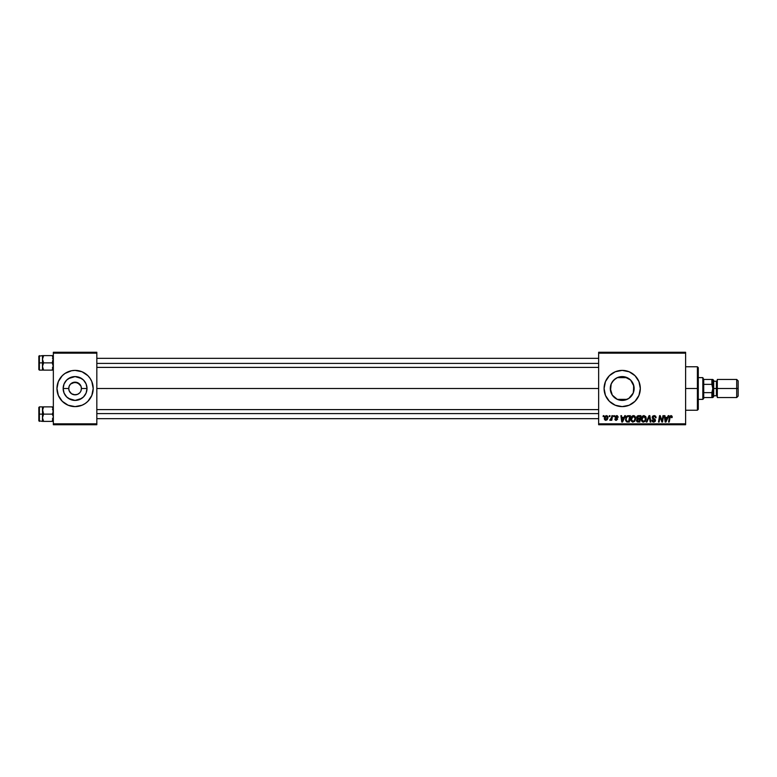 <?xml version="1.0" encoding="UTF-8"?>
<svg xmlns="http://www.w3.org/2000/svg" width="777" height="777" viewBox="0 0 777 777"><rect width="100%" height="100%" fill="white"/><g stroke="black" fill="none" stroke-linecap="round" stroke-linejoin="round"><path stroke-width="1.17" d="M70.6 392.987L69.221 390.928L71.542 393.754M75.087 394.842L71.562 393.774L74.252 394.784L77.506 394.357L75.913 394.784M58.353 395.435A18.114 18.114 0 0 0 62.267 401.301L68.153 405.235L75.087 406.614A18.114 18.114 0 0 1 58.353 395.435A18.114 18.114 0 0 0 85.14 403.574L87.898 401.311A18.114 18.114 0 0 0 91.822 395.435L93.201 388.5A18.114 18.114 0 0 1 75.087 406.614A18.114 18.114 0 0 1 56.964 388.5A18.114 18.114 0 0 0 58.343 395.425A18.114 18.114 0 0 1 58.343 381.575A18.114 18.114 0 0 0 58.343 395.425L62.277 401.311A18.114 18.114 0 0 0 75.068 406.614L82.012 405.235L85.149 403.564A18.114 18.114 0 0 1 75.097 406.614A18.114 18.114 0 0 0 85.14 403.574M58.353 381.565A18.114 18.114 0 0 1 75.068 370.386A18.114 18.114 0 0 0 58.353 381.565A18.114 18.114 0 0 1 62.267 375.699L58.343 381.565L56.964 388.5L58.343 395.435L57.313 392.035M627.097 399.368L617.307 399.368A11.917 11.917 0 0 0 620.444 400.291L622.659 400.408A11.917 11.917 0 0 0 624.795 400.136A11.917 11.917 0 0 0 624.815 400.126A11.917 11.917 0 0 0 626.845 399.485A11.917 11.917 0 0 0 626.854 399.475A11.917 11.917 0 0 0 627.097 399.368L617.307 399.368L612.295 395.124L610.285 388.5L610.508 390.792M69.221 390.928L68.745 388.5A6.342 6.342 0 0 0 75.087 394.842A6.342 6.342 0 0 0 81.42 388.5L87.005 388.5A11.917 11.917 0 0 1 75.087 400.417A11.917 11.917 0 0 1 63.16 388.5L68.745 388.5L69.221 386.072L70.6 384.013L75.087 382.158L79.565 384.013L80.944 386.072L81.42 388.5A6.342 6.342 0 0 1 75.087 394.842A6.342 6.342 0 0 1 68.745 388.5A6.342 6.342 0 0 1 75.087 382.158A6.342 6.342 0 0 1 81.42 388.5L80.944 390.928M85.159 403.554A18.114 18.114 0 0 0 87.888 401.32L91.822 395.435A18.114 18.114 0 0 1 85.159 403.554A18.114 18.114 0 0 0 92.055 394.842A18.114 18.114 0 0 1 91.822 395.425M633.381 384.362L634.129 388.5A11.917 11.917 0 0 1 622.202 400.417A11.917 11.917 0 0 1 610.285 388.5L610.499 386.227M630.798 396.756L632.439 394.609M622.222 400.417L627.797 399.028M615.666 398.475L617.977 399.65M612.15 394.901L610.479 390.676L612.257 395.066M611.994 394.658L612.694 395.687M622.212 406.614A18.114 18.114 0 0 0 640.316 388.5A18.114 18.114 0 0 1 622.202 406.614A18.114 18.114 0 0 1 604.088 388.5A18.114 18.114 0 0 0 609.382 401.301M609.401 401.32A18.114 18.114 0 0 0 622.192 406.614L629.137 405.235L635.013 401.311L638.937 395.435L640.316 388.5L638.937 381.565L635.013 375.689L629.137 371.765L622.202 370.386L615.267 371.765L609.391 375.689L605.468 381.565L604.088 388.5L605.468 395.435L609.391 401.311L615.267 405.235L622.202 406.614M96.824 388.5L598.649 388.5L96.824 388.5M632.429 382.381L633.614 385.062L633.935 390.617M610.499 390.763L611.188 383.935L613.772 380.07L617.637 377.486L624.533 376.806L630.633 380.07L633.896 386.179L633.216 393.065L628.826 398.416L624.533 400.194L619.881 400.194L621.95 400.417M617.084 399.261L616.006 398.688M628.758 398.455L624.271 400.242M624.825 400.126L622.639 400.417M631.924 395.396L631.157 396.377M611.14 384.071L610.285 388.5A11.917 11.917 0 0 1 622.202 376.583A11.917 11.917 0 0 1 634.129 388.5L633.614 388.5L633.381 392.647M633.07 393.405L632.828 393.92M79.565 392.987L77.506 394.357M598.649 424.737L685.615 424.737L685.615 423.824L598.649 423.824L598.649 353.176L685.615 353.176L685.615 423.824L685.615 352.263L598.649 352.263L685.615 352.263L685.615 353.176L598.649 353.176L598.649 352.263L598.649 423.824L685.615 423.824L685.615 424.737L598.649 424.737L598.649 423.824L598.649 424.737M613.801 415.676L613.655 416.579L614.325 416.579L614.461 415.676L613.801 415.676L614.461 415.676L613.801 415.676L613.655 416.579L614.325 416.579L614.461 415.676L614.325 416.579L613.655 416.579L613.801 415.676M609.362 415.676L609.207 416.579L609.877 416.579L610.013 415.676L609.207 416.579L609.877 416.579L610.013 415.676L609.877 416.579L609.207 416.579L609.362 415.676M633.449 415.588L631.75 416.355L630.72 418.638L630.943 420.745L632.624 422.086L634.576 421.348L635.586 419.085L635.168 416.589L633.449 415.588C631.594 416.035 630.671 417.259 630.681 419.279L632.876 422.096L634.76 421.144L635.625 418.337L633.449 415.588M624.786 415.676L624.009 417.404L621.755 417.404L621.542 415.676L620.881 415.676L621.755 422.018L622.552 422.018L625.504 415.676L624.786 415.676L625.504 415.676L624.786 415.676L624.009 417.404L621.755 417.404L621.542 415.676L620.881 415.676L621.755 422.018L622.552 422.018L625.504 415.676L622.552 422.018L621.755 422.018L620.881 415.676L621.542 415.676M638.354 415.676L636.664 416.919L637.325 418.929L636.489 420.92L637.325 421.911L639.821 422.018L640.899 415.676L638.354 415.676L640.899 415.676L638.354 415.676L636.528 417.647L637.325 418.929L636.45 420.474L637.325 421.911L639.821 422.018L640.899 415.676L639.821 422.018L637.325 421.911L636.45 420.474L637.237 418.881M646.959 422.018L646.25 422.018L649.018 415.676L646.25 422.018L646.959 422.018L649.339 416.579L650.164 422.018L650.835 422.018L649.863 415.676L649.018 415.676L649.863 415.676L649.018 415.676L646.25 422.018L646.959 422.018L649.339 416.579L650.164 422.018L650.835 422.018L649.863 415.676L650.835 422.018L650.164 422.018M672.192 416.987L671.425 415.676L669.774 416.151L668.56 422.018L669.22 422.018L670.308 416.569L671.134 416.385L671.474 417.647L672.134 417.57L670.891 415.588L669.337 417.366L668.56 422.018L669.22 422.018L669.988 417.531L670.852 416.336L671.474 417.647L672.134 417.57L671.474 417.647L670.745 416.336M659.799 418.298L659.149 422.018L658.478 422.018L659.556 415.676L660.246 415.676L662.072 421.047L662.956 415.676L662.072 421.047L660.246 415.676L659.556 415.676L658.478 422.018L659.149 422.018L660.032 416.637L661.849 422.018L662.538 422.018L663.626 415.676L662.956 415.676L663.626 415.676L662.956 415.676L662.072 421.047L660.246 415.676L659.556 415.676L658.478 422.018L659.149 422.018L660.032 416.637L661.849 422.018L662.538 422.018L663.626 415.676L662.538 422.018L661.849 422.018M668.181 415.676L667.404 417.404L665.151 417.404L664.947 415.676L664.277 415.676L665.151 422.018L665.957 422.018L668.9 415.676L668.181 415.676L668.9 415.676L668.181 415.676L667.404 417.404L665.151 417.404L664.947 415.676L664.277 415.676L665.151 422.018L665.957 422.018L668.9 415.676L665.957 422.018L665.151 422.018L664.277 415.676L664.947 415.676M656.128 417.735L655.477 417.812L656.128 417.735L654.166 415.588L652.758 416.093L652.35 418.308L654.817 420.454L653.486 421.338L651.845 420.124L652.369 421.59L654.04 422.076L655.361 421.095L655.283 419.629L652.845 417.54L654.292 416.336L656.128 417.735L655.681 416.171L654.38 415.598M643.987 415.588L642.297 416.355L641.268 418.638L641.724 421.183L643.162 422.086L645.114 421.348L646.124 419.085L645.706 416.589L643.987 415.588C642.132 416.035 641.21 417.259 641.229 419.279L643.414 422.096L645.298 421.144L646.163 418.337L643.987 415.588M618.249 417.152L617.297 415.685L615.403 416.132L615.199 417.385L617.006 419.289L616.326 419.794L615.452 418.89L614.821 419.259L616.151 420.367L617.676 419.056L615.85 416.569L616.889 416.19L617.589 417.317L618.249 417.152L616.676 415.588L615.122 416.928L616.948 418.784L616.326 419.794L614.792 418.968L616.297 420.367L617.676 419.056L615.782 416.88L616.647 416.171L617.589 417.113M627.33 415.88L628.476 415.676L626.981 416.064L625.961 417.317L625.65 420.571L626.709 421.872L629.283 422.018L630.361 415.676L627.457 415.831L625.495 419.425L626.893 421.93L629.283 422.018L630.361 415.676L629.283 422.018L626.709 421.872M606.39 415.588L605.05 416.239L604.36 417.958L604.681 419.765L605.701 420.357L607.245 419.716L607.935 417.929L607.575 416.151L606.39 415.588L604.331 418.444L605.875 420.367L607.954 417.434L606.39 415.588M611.897 415.676L611.237 418.764L609.77 420.202L611.285 419.337L611.12 420.289L611.79 420.289L612.567 415.676L611.897 415.676L612.567 415.676L611.897 415.676L611.567 417.521L609.77 420.202L611.285 419.337L611.12 420.289L611.79 420.289L612.567 415.676L611.79 420.289L611.12 420.289M603.263 415.676L603.107 416.579L603.787 416.579L603.923 415.676L603.263 415.676L603.923 415.676L603.263 415.676L603.107 416.579L603.787 416.579L603.923 415.676L603.787 416.579L603.107 416.579L603.263 415.676M627.097 377.632L617.307 377.632L627.097 377.632A11.917 11.917 0 0 0 622.649 376.583L620.444 376.709A11.917 11.917 0 0 0 617.307 377.632L622.639 376.583L628.758 378.545M631.157 380.623L633.061 383.585M629.545 379.108L630.477 379.914M626.505 377.379L627.787 377.972M624.271 376.758L624.795 376.864M616.006 378.321L617.084 377.739M614.238 379.632L615.141 378.894M612.694 381.313L613.5 380.361M611.072 384.236L612.15 382.09M633.935 386.383L634.129 388.5L633.614 388.5L633.614 385.062M80.944 386.072L77.506 382.643L72.659 382.643M76.321 382.284L74.252 382.216M53.341 424.737L96.824 424.737L96.824 423.824L53.341 423.824L53.341 353.176L96.824 353.176L96.824 423.824L96.824 352.263L53.341 352.263L96.824 352.263L96.824 353.176L53.341 353.176L53.341 352.263L53.341 423.824L96.824 423.824L96.824 424.737L53.341 424.737L53.341 423.824L53.341 424.737M56.964 388.5A18.114 18.114 0 0 1 75.087 370.386A18.114 18.114 0 0 1 93.201 388.5L91.822 381.565L90.142 378.438L87.898 375.689L82.012 371.765L75.087 370.386L71.552 370.736L65.015 373.436L62.277 375.689A18.114 18.114 0 0 1 85.14 373.426A18.114 18.114 0 0 0 75.097 370.386A18.114 18.114 0 0 1 85.14 373.426M609.382 375.699A18.114 18.114 0 0 0 604.088 388.5A18.114 18.114 0 0 1 622.202 370.386A18.114 18.114 0 0 1 640.316 388.5A18.114 18.114 0 0 0 622.212 370.386M622.192 370.386A18.114 18.114 0 0 0 609.401 375.68M618.667 370.736L615.267 371.765M615.267 405.235L618.667 406.264M615.549 378.613L612.257 381.934M619.929 376.796L617.696 377.467M618.346 377.224L616.433 378.069M631.041 380.497L628.69 378.496M93.201 388.5A18.114 18.114 0 0 0 85.159 373.446A18.114 18.114 0 0 1 92.055 382.158A18.114 18.114 0 0 0 85.159 373.446M92.851 384.965L91.822 381.565M63.16 388.5L64.073 383.935L66.657 380.07L70.522 377.486L75.087 376.583L79.642 377.486L83.508 380.07L86.101 383.935L87.005 388.5L86.101 393.065L83.508 396.93L79.642 399.514L75.087 400.417L70.522 399.514L66.657 396.93L64.073 393.065L63.16 388.5A11.917 11.917 0 0 1 75.087 376.583A11.917 11.917 0 0 1 87.005 388.5L81.42 388.5A6.342 6.342 0 0 0 75.087 382.158A6.342 6.342 0 0 0 68.745 388.5L63.16 388.5M69.813 384.974L69.221 386.072M660.984 419.629L660.45 418.133M665.471 419.745L665.248 418.143L665.646 421.319L666.171 420.027L665.646 421.319L665.471 419.745L665.578 420.532M666.171 420.027L667.045 418.143L665.248 418.143L667.045 418.143L665.646 421.319M671.493 417.511L670.852 416.336L669.988 417.531L669.22 422.018L668.56 422.018L669.366 417.21M671.493 416.812L671.474 417.647L670.852 416.336L670.065 417.094M671.532 417.103L670.852 416.336M672.008 416.161L672.173 416.725M655.205 416.744L654.127 416.336L655.302 416.88L655.477 417.812M652.835 417.395L654.127 416.336L652.835 417.395L653.107 418.055M653.933 418.57L655.477 420.415L653.69 418.434M651.845 420.26L653.7 422.096L655.477 420.415M655.448 420.755L655.196 421.396M653.7 422.096L652.971 421.979M652.505 420.056L651.845 420.124L652.593 420.668M652.505 420.202L653.923 421.348M653.486 421.338L654.817 420.454L653.719 421.357L654.817 420.454L654.011 419.541M653.719 421.357L654.817 420.454L653.428 419.23L654.817 420.454L653.603 421.348M654.166 415.588L652.175 417.453L653.428 419.23M652.253 416.899L652.865 416.006M649.562 418.24L649.339 416.579L648.805 417.871L649.339 416.579M648.95 417.521L649.203 416.909M645.881 416.909L646.134 417.841M643.152 422.086L642.657 421.95M641.336 420.26L641.229 419.522M642.297 416.346L643.366 415.685M645.473 418.92L644.784 420.648L643.638 421.348M642.472 420.969L641.928 419.901M644.784 420.648L643.434 421.357L644.784 420.648L643.434 421.357L641.889 419.347L643.939 416.336L645.473 418.939M645.318 419.648L644.968 420.406M638.199 422.018L637.325 421.911M637.218 418.988L636.528 417.647M637.043 416.278L637.985 415.714M638.218 416.453L637.189 417.667L639.743 418.56L640.102 416.414L638.218 416.453L640.102 416.414L639.743 418.56L637.189 417.667L638.869 416.414L638.043 416.491L637.247 418.045M637.771 421.26L637.111 420.444L637.771 421.26L639.286 421.27L637.111 420.444L637.587 419.483L637.111 420.444M638.548 419.298L639.617 419.298L639.286 421.27L639.617 419.298L637.47 419.561M637.257 418.084L638.344 418.56M637.218 417.414L638.043 416.491M617.589 417.22L616.647 416.171L615.918 417.278L617.676 419.056L615.782 416.88L616.763 416.171M617.385 416.511L616.647 416.171M614.792 418.968L615.501 419.23M615.452 418.89L616.326 419.794L617.016 419.162L615.122 416.928M615.976 419.735L617.016 419.162L615.908 418.094M617.016 419.162L616.326 419.794L617.016 419.162L616.326 419.794L617.016 419.162L616.404 418.376L616.948 418.784M615.724 420.289L615.219 420.007M622.076 419.745L621.853 418.143L622.241 421.319L622.775 420.027L622.241 421.319L622.076 419.745L622.173 420.532M622.775 420.027L623.649 418.143L621.853 418.143L623.649 418.143L622.241 421.319M627.505 422.008L626.99 421.96M627.709 422.018L626.893 421.93L627.709 422.018M625.757 417.822L625.961 417.317L625.757 417.822M625.961 417.317L626.379 416.637M627.457 415.831L628.476 415.676L627.457 415.831M626.738 421.047L626.155 419.463C626.116 417.589 626.971 416.579 628.719 416.414L629.564 416.414L628.739 421.27L627.573 421.27M626.194 418.813L626.942 417.045L628.224 416.443M626.952 421.163L627.787 421.27L626.952 421.163M628.156 416.453L627.486 416.627M627.117 416.87L626.65 417.463M634.168 415.724L634.867 416.2M630.788 420.27L630.71 419.784M631.06 417.414L631.361 416.851M634.935 418.92L634.236 420.648L633.09 421.348M631.934 420.969L631.39 419.901M633.954 420.94L632.896 421.357L634.236 420.648L632.896 421.357L631.342 419.347L633.401 416.336L634.945 417.948M634.78 419.648L634.43 420.406M634.887 417.608L634.935 418.929M607.371 415.948L607.779 416.501M607.75 416.443L607.935 417.094M604.467 419.327L604.351 418.784M605.302 419.512L605.011 418.084L606.079 419.774L604.992 418.444L606.381 416.171L607.303 417.502L605.905 419.794M605.128 417.521L605.497 416.725M607.128 418.58L606.701 419.405M606.575 419.531L605.992 419.784M607.303 417.502L606.381 416.171M611.198 419.502L610.217 420.367L610.032 419.483L610.508 419.609M611.285 419.337L609.77 420.202M610.363 419.629L611.431 418.162M643.434 421.357L642.764 421.183M637.927 418.531L637.363 418.259M628.719 416.414L629.564 416.414L628.739 421.27L627.787 421.27M632.896 421.357L632.216 421.183M606.604 416.2L607.216 416.86M68.463 398.416L75.087 400.417L81.702 398.416M81.702 378.584L75.087 376.583L68.463 378.584M64.986 394.842L66.657 396.93M75.087 382.158L75.913 382.216M697.387 388.5L698.29 388.5L698.29 367.667L698.29 409.333L698.29 388.5L697.387 388.5L697.387 366.763L697.387 388.5L685.615 388.5L697.387 388.5L697.387 410.237L697.387 388.5M42.56 360.198L42.473 362.869L43.599 362.869L42.473 359.236L43.599 355.613L52.224 355.613L53.263 358.284L52.224 362.869L43.599 362.869L42.56 360.198M42.473 364.277L42.473 362.869L38.85 362.869L38.85 369.57L38.85 356.157L38.85 362.869L39.394 362.869L39.394 355.623L39.394 362.869L42.473 362.869L42.473 359.236L42.473 366.491L43.599 362.869L52.224 362.869L53.263 365.54L52.224 370.114L43.599 370.114L42.473 366.491L43.599 370.114L42.473 370.114L53.03 370.114L52.224 370.114L53.341 366.491L52.224 370.114L53.341 366.491L52.224 362.869L53.263 360.178L53.03 357.371L53.341 359.236M38.85 369.57L39.394 370.114L39.394 362.869L39.394 370.114L42.473 370.114L42.473 362.869L42.784 370.114M53.341 355.613L43.599 355.613L42.473 359.236L43.599 355.613L42.473 355.613L43.599 355.613L42.473 355.613L43.599 355.613L42.56 358.284M42.473 355.613L42.473 359.236L42.55 355.613L38.85 356.157M42.55 367.424L43.599 370.114L42.473 366.491L43.599 362.869L42.473 362.869L42.473 361.451M42.473 360.091L42.473 358.838M42.473 366.89L42.473 365.637M96.824 363.403L598.649 363.403L96.824 363.403M52.224 370.114L53.03 368.366M43.599 355.613L42.793 357.371M53.263 358.304L53.03 357.381M598.649 413.597L96.824 413.597L598.649 413.597M53.263 416.802L52.224 421.387L53.263 418.716L52.224 421.387L43.599 421.387L42.56 418.716L42.473 414.131L38.85 414.131L38.85 420.843L38.85 407.43L39.394 421.377L39.394 414.131L42.473 414.131L42.55 418.696L43.599 421.387L42.473 421.387L53.03 421.387L52.224 421.387L53.263 416.802M52.224 414.131L53.03 415.889L52.224 414.131L43.599 414.131L42.55 409.576L42.473 417.764L43.599 414.131L53.341 414.131L52.224 414.131L53.03 412.373L52.224 414.131M53.341 410.509L53.03 408.644L53.03 412.373L53.263 409.557L52.224 406.886L43.599 406.886L42.56 409.557L43.599 406.886L53.263 406.886L52.224 406.886L53.263 409.557M43.561 421.319L42.473 417.764L42.473 421.387L42.55 416.822L43.599 414.131L42.56 411.46L42.473 406.886L42.473 410.509L43.599 406.886L42.784 406.886L43.599 406.886L42.56 409.557M53.341 421.387L52.224 421.387L53.341 421.387M42.473 418.162L42.473 416.909M42.473 411.363L42.473 410.11M42.473 406.886L39.394 406.886L39.394 414.131L39.394 406.886L38.85 407.43M42.784 421.387L43.599 421.387M52.224 406.886L53.03 408.634L52.224 406.886M52.224 421.387L53.03 419.629M43.599 406.886L42.793 408.634M42.55 418.696L42.784 419.619M38.85 420.843L42.55 421.387M702.826 377.632L703.729 379.438L702.826 377.632L698.29 377.632L702.826 377.632L702.826 399.368L698.29 399.368L702.826 399.368L702.826 377.632M703.729 398.465L702.826 399.368L703.729 397.562L703.729 398.465M713.694 396.649L713.694 388.5L716.413 388.5L716.413 395.746L716.413 388.5L712.791 388.5L713.694 388.5L713.694 396.649L712.791 397.562L712.791 379.438L712.791 397.562L712.791 379.438L712.791 388.5L711.878 384.353L711.878 379.438L712.548 379.438L711.878 379.438L711.878 384.353L703.729 384.353L703.729 392.647L703.729 379.438L703.729 384.353L711.878 384.353L712.791 388.5L711.878 392.647L703.729 392.647L703.729 397.562L703.729 392.647L711.878 392.647L711.878 397.562L712.791 397.562L711.878 397.562L711.878 392.647L712.791 388.5L712.791 397.562L711.878 397.562L712.538 397.562M703.729 397.562L711.878 397.562L703.729 397.562M711.878 379.438L703.729 379.438L711.878 379.438M736.703 388.5L738.15 388.5L738.15 380.895L738.15 388.5L736.703 388.5L736.703 379.438L736.703 388.5L717.317 388.5L736.703 388.5L736.703 397.562L736.703 388.5M713.694 388.5L713.694 380.351L713.694 388.5M717.317 380.351L716.413 381.254L716.413 388.5L717.317 388.5L717.317 397.562L717.317 379.438L717.317 388.5L716.413 388.5L716.413 381.254L713.694 381.254M738.15 396.105L738.15 388.5L738.15 396.105L736.703 397.562L717.317 397.562M685.615 366.763L697.387 366.763L698.29 367.667M685.615 410.237L697.387 410.237L698.29 409.333M52.438 367.395L53.341 368.298M52.438 358.333L53.341 357.43M96.824 358.333L598.649 358.333M96.824 367.395L598.649 367.395M598.649 418.667L96.824 418.667M598.649 409.605L96.824 409.605M52.438 409.605L53.341 408.702M52.438 418.667L53.341 419.57M717.317 379.438L736.703 379.438L738.15 380.895M712.791 379.438L713.694 380.351M713.694 395.746L716.413 395.746L717.317 396.649"/></g></svg>
